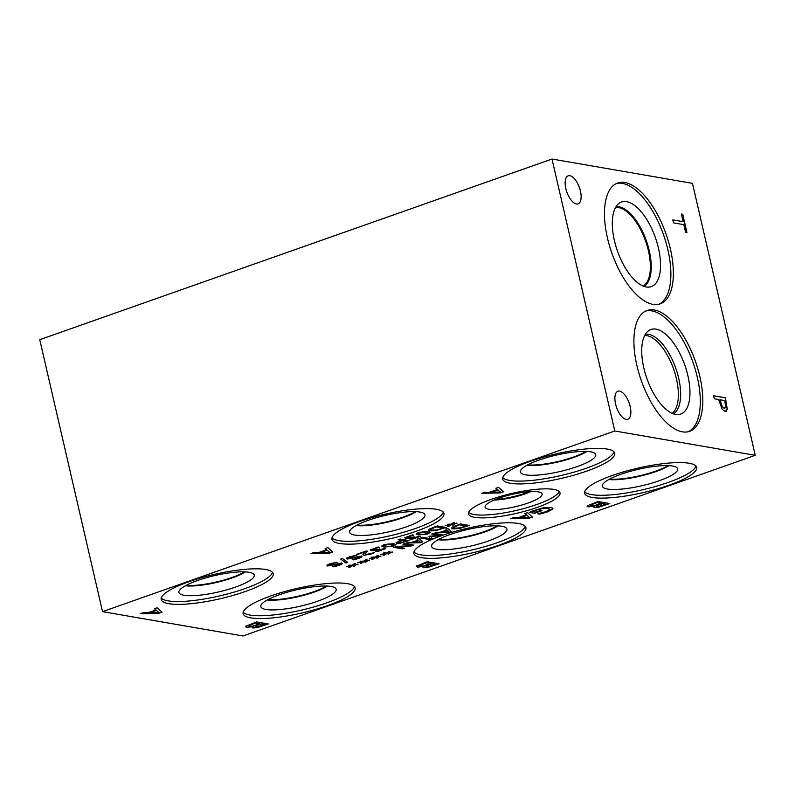 <?xml version="1.0" encoding="UTF-8"?>
<svg xmlns="http://www.w3.org/2000/svg" width="795" height="795" viewBox="0 0 795 795"><rect width="100%" height="100%" fill="white"/><g stroke="black" fill="none" stroke-linecap="round" stroke-linejoin="round"><path stroke-width="1.19" d="M102.535 611.643L39.75 339.684L551.998 159.03L614.783 430.989L755.25 455.316L243.002 635.97L102.535 611.643L614.783 430.989M673.494 222.878L672.799 219.867L683.124 221.656L681.365 214.054L682.746 214.292L686.959 232.518L685.568 232.269L683.819 224.667L673.494 222.878M682.746 214.292L686.81 232.488M681.385 214.123L682.627 214.342M683.124 221.656L672.818 219.937M720.012 399.746L722.307 406.752L724.344 408.342L725.746 407.01L724.682 400.551L719.892 399.786L722.178 406.802L724.921 408.322M724.215 408.382L724.861 408.352M725.338 397.778L727.286 409.276L725.11 411.492L722.059 409.057L718.69 399.517L714.327 398.762L713.632 395.751L725.338 397.778L727.157 409.316L725.994 411.462M726.054 411.442L725.11 411.492M713.642 395.821L725.209 397.818M551.998 159.03L692.465 183.357L755.25 455.316M619.603 391.09A14.867 6.668 -109.4 0 1 629.71 404.754A14.867 6.668 -109.4 0 1 627.812 419.253A14.867 6.668 -109.4 0 1 626.132 419.372A14.867 6.668 -109.4 0 1 616.016 405.708A14.867 6.668 -109.4 0 1 617.924 391.21A14.867 6.668 -109.4 0 1 619.603 391.09M569.876 175.695A14.867 6.668 -109.4 0 1 579.982 189.359A14.867 6.668 -109.4 0 1 578.084 203.868A14.867 6.668 -109.4 0 1 576.405 203.987A14.867 6.668 -109.4 0 1 566.288 190.323A14.867 6.668 -109.4 0 1 568.196 175.814A14.867 6.668 -109.4 0 1 569.876 175.695M654.275 309.98A64.057 28.729 -109.4 0 1 697.841 368.83A64.057 28.729 -109.4 0 1 689.643 431.317A64.057 28.729 -109.4 0 1 682.398 431.824A64.057 28.729 -109.4 0 1 638.842 372.964A64.057 28.729 -109.4 0 1 647.031 310.487A64.057 28.729 -109.4 0 1 654.275 309.98M670.374 248.895A64.057 28.729 -109.4 0 1 660.218 303.859A64.057 28.729 -109.4 0 1 607.45 237.993A64.057 28.729 -109.4 0 1 617.606 183.029A64.057 28.729 -109.4 0 1 670.374 248.895M345.885 563.059L340.638 559.004L342.367 558.388L347.644 562.433L345.885 563.059L340.747 558.965M347.504 562.333L345.855 562.91M357.71 554.542L356.677 554.363L366.088 551.044L367.35 551.263L365.809 552.932L365.958 554.542L374.316 552.634L370.937 554.105L363.941 555.288L362.957 554.701L365.203 551.899L356.935 554.274M365.203 551.899L357.671 554.403M374.286 552.495L370.907 553.966L363.911 555.149L362.927 554.562M367.32 551.114L365.77 552.793L365.929 554.403M365.958 554.542L365.213 554.045M413.122 538.97L410.121 539.159C409.226 538.921 409.505 538.473 410.945 537.827L405.52 538.523L404.864 537.698L412.526 534.856L413.788 535.075L407.149 537.271L407.686 537.808L413.688 537.052C411.75 537.748 411.214 538.195 412.068 538.414L419.015 536.198L420.277 536.416L413.122 538.97L409.584 538.811M414.076 536.764L413.648 536.913C411.711 537.599 411.174 538.056 412.039 538.265M413.599 534.985L408.928 536.228L407.11 537.122L407.686 537.808M408.233 538.434L405.49 538.384L404.834 537.559M405.49 538.384L404.864 537.698M410.856 537.808L408.193 538.294M410.081 539.02L409.584 538.881M420.247 536.277L413.092 538.821M420.525 534.19L423.795 534.459L428.296 532.869L422.92 531.925L418.359 533.524L420.525 534.19M428.306 532.879L422.88 531.785L418.319 533.385M430.493 532.332L427.909 533.862L418.409 534.777L416.123 533.922M427.949 534.002L418.438 534.916L416.123 533.992L418.677 532.402L428.197 531.477L430.522 532.402L427.909 533.862M443.143 528.009L436.296 526.817L431.119 528.953L431.834 530.195L437.031 529.887L443.143 528.009L436.266 526.678L430.602 529.569M430.582 529.5L431.089 528.814M445.906 527.423L436.515 530.354L429.678 530.802L428.336 530.166M436.544 530.504L429.707 530.941L428.346 530.245L429.101 529.202L437.3 525.932L446.204 527.473L436.515 530.354M450.129 524.839L445.289 525.555L449.94 524.601L447.684 524.243L451.083 524.193L453.11 522.792L454.452 522.663L452.067 524.153L456.916 523.09L452.246 524.402L454.502 524.75L451.123 524.799L449.056 526.211L447.734 526.33L450.099 524.7L445.279 525.753M449.056 526.211L448.012 526.161M451.123 524.799L449.026 526.061M453.21 525.207L451.093 524.65M454.193 524.7L453.18 525.058M452.246 524.402L456.896 523.448M452.067 524.153L454.144 522.693M449.94 524.601L447.953 524.153M401.246 542.607L405.957 540.968L402.409 540.352L398.305 542.081L398.792 542.756L401.246 542.607M405.997 541.107L402.409 540.352M402.449 540.501L398.345 542.22L398.792 542.756M408.749 540.52L400.63 543.094L396.685 543.373L396.039 542.558M400.66 543.233L396.715 543.512L396.079 542.697L401.435 540.322L398.116 539.745L400.153 539.03L409.047 540.57L400.63 543.094M401.435 540.322L398.384 539.656M396.685 543.373L396.079 542.697M393.813 544.972L388.427 544.088L385.178 544.734L383.866 545.688L389.302 546.622L393.803 545.032L391.587 544.227L388.387 543.949L383.826 545.549M395.999 544.495L393.416 546.026L383.915 546.94L381.63 546.086M393.455 546.165L383.945 547.079L381.63 546.155L384.184 544.565L393.704 543.641L396.029 544.565L393.416 546.026M378.629 551.134L375.628 551.332C374.733 551.084 375.011 550.637 376.452 549.991L371.026 550.687L370.371 549.862L378.032 547.02L379.295 547.238L372.656 549.434L373.193 549.971L379.195 549.216C377.257 549.911 376.711 550.359 377.575 550.577L384.522 548.371L385.784 548.59L378.629 551.134L375.091 550.975M379.583 548.928L379.155 549.077C377.218 549.762 376.681 550.219 377.546 550.428M379.106 547.149L374.435 548.391L372.616 549.295L373.193 549.971M373.739 550.597L370.997 550.547L370.341 549.723M370.997 550.547L370.371 549.862M376.363 549.971L373.7 550.458M375.588 551.183L375.091 551.044M385.754 548.441L378.599 550.995M356.826 555.367L350.963 556.838C348.747 557.643 348.111 558.12 349.045 558.289L361.357 556.132C362.709 556.49 361.844 557.235 358.764 558.388L353.646 559.889L352.235 559.64L357.601 558.259C359.549 557.543 360.135 557.096 359.36 556.907L347.117 559.074L346.61 558.259L349.79 556.709L356.806 555.288M359.668 557.017L347.077 558.925L346.58 558.11M347.077 558.925L346.61 558.259M353.646 559.889L352.553 559.561M361.318 555.993C362.669 556.341 361.805 557.096 358.734 558.249L353.616 559.75M361.357 556.132L362.003 556.48M356.796 555.228L350.923 556.689C348.717 557.494 348.081 557.981 349.005 558.15M337.1 562.323L331.237 563.794C329.031 564.589 328.395 565.076 329.319 565.245L341.631 563.089C342.983 563.436 342.118 564.192 339.048 565.344L333.93 566.845L332.509 566.596L337.885 565.215C339.823 564.5 340.409 564.053 339.644 563.864L327.391 566.02L326.884 565.205L330.064 563.665L337.09 562.244M339.952 563.973L327.361 565.881L326.854 565.066M327.361 565.881L326.884 565.205M333.93 566.845L332.827 566.517M341.602 562.949C342.953 563.297 342.089 564.053 339.008 565.205L333.89 566.706M341.631 563.089L342.277 563.426M337.07 562.184L331.207 563.645C329.001 564.45 328.355 564.937 329.289 565.106M154.379 608.751L157.082 607.797L162.011 612.21L158.722 613.372L140.248 613.73L143.06 612.736L148.158 612.657L155.83 609.954L154.379 608.751M495.881 488.309L498.584 487.355L503.513 491.777L500.224 492.93L481.75 493.298L484.562 492.304L489.66 492.224L497.332 489.521L495.881 488.309M257.222 627.633L252.979 627.99C251.906 627.772 252.005 627.295 253.287 626.559L246.559 627.374L246.003 626.182L256.596 621.948L268.303 623.976L257.222 627.633L252.244 627.603M245.585 626.877L246.003 626.182M427.978 567.411L423.725 567.769C422.652 567.551 422.751 567.073 424.043 566.348L417.315 567.153L416.749 565.961L427.342 561.727L439.049 563.754L427.978 567.411L423 567.382M416.332 566.666L416.749 565.961M598.724 507.19L594.481 507.558C593.398 507.339 593.507 506.862 594.789 506.127L588.062 506.942L587.495 505.749L598.088 501.506L609.795 503.533L598.724 507.19L593.746 507.16M587.088 506.445L587.495 505.749M474.695 517.326A46.945 10.226 -13 0 1 468.523 513.928A46.945 10.226 -13 0 1 501.218 496.189A46.945 10.226 -13 0 1 553.847 489.412A46.945 10.226 -13 0 1 560.008 492.811A46.945 10.226 -13 0 1 527.314 510.549A46.945 10.226 -13 0 1 474.695 517.326M592.195 497.432A57.479 12.511 -13 0 1 584.643 493.278A57.479 12.511 -13 0 1 624.671 471.554A57.479 12.511 -13 0 1 689.106 463.256A57.479 12.511 -13 0 1 696.659 467.41A57.479 12.511 -13 0 1 656.63 489.134A57.479 12.511 -13 0 1 592.195 497.432M421.449 557.653A57.479 12.511 -13 0 1 413.897 553.489A57.479 12.511 -13 0 1 453.925 531.766A57.479 12.511 -13 0 1 518.35 523.478A57.479 12.511 -13 0 1 525.912 527.632A57.479 12.511 -13 0 1 485.874 549.355A57.479 12.511 -13 0 1 421.449 557.653M250.703 617.864A57.479 12.511 -13 0 1 243.141 613.71A57.479 12.511 -13 0 1 283.179 591.987A57.479 12.511 -13 0 1 347.604 583.689A57.479 12.511 -13 0 1 355.156 587.853A57.479 12.511 -13 0 1 315.128 609.576A57.479 12.511 -13 0 1 250.703 617.864M510.261 483.241A57.479 12.511 -13 0 1 502.708 479.077A57.479 12.511 -13 0 1 542.737 457.354A57.479 12.511 -13 0 1 607.171 449.066A57.479 12.511 -13 0 1 614.724 453.22A57.479 12.511 -13 0 1 574.696 474.943A57.479 12.511 -13 0 1 510.261 483.241M339.515 543.452A57.479 12.511 -13 0 1 331.962 539.298A57.479 12.511 -13 0 1 371.99 517.575A57.479 12.511 -13 0 1 436.415 509.277A57.479 12.511 -13 0 1 443.978 513.441A57.479 12.511 -13 0 1 403.94 535.164A57.479 12.511 -13 0 1 339.515 543.452M168.759 603.673A57.479 12.511 -13 0 1 161.206 599.519A57.479 12.511 -13 0 1 201.234 577.796A57.479 12.511 -13 0 1 265.669 569.498A57.479 12.511 -13 0 1 273.222 573.652A57.479 12.511 -13 0 1 233.193 595.375A57.479 12.511 -13 0 1 168.759 603.673M531.805 511.215L543.641 507.667L550.826 507.528C552.684 507.876 553.29 508.442 552.634 509.237L547.298 511.96L539.716 514.107L537.837 513.779L546.264 511.612L549.772 509.327L548.083 508.522L542.697 508.562L536.625 510.042L532.869 511.573L535.89 512.099L540.55 510.45L541.912 510.688L534.618 513.262L529.51 512.378L531.805 511.215M552.863 508.542L547.268 511.811L539.686 513.958L538.116 513.689M524.839 513.61L527.542 512.656L532.471 517.078L529.182 518.241L510.708 518.598L513.52 517.605L518.618 517.525L526.29 514.822L524.839 513.61M325.125 548.53L327.828 547.576L332.767 551.988L329.478 553.151L310.994 553.509L313.816 552.515L318.914 552.445L326.576 549.743L325.125 548.53M351.221 565.841L346.372 566.557L351.022 565.603L348.776 565.255L352.175 565.195L354.202 563.794L355.534 563.675L353.149 565.166L358.008 564.102L353.338 565.404L355.594 565.762L352.215 565.802L350.148 567.213L348.826 567.332L351.191 565.702L346.372 566.756M374.137 557.762L369.287 558.478L373.938 557.524L371.692 557.176L375.091 557.116L377.108 555.715L378.45 555.596L376.065 557.086L380.924 556.023L376.254 557.325L378.5 557.673L375.131 557.722L373.064 559.133L371.732 559.253L374.097 557.623L369.278 558.676M402.767 548.908L393.873 547.367L396.149 546.572L410.568 545.519L402.896 544.187L404.794 543.522L413.688 545.062L410.806 546.076L397.619 547.02L404.655 548.242L402.767 548.908L394.131 547.278M416.978 539.219L419.035 538.493L422.781 541.852L420.287 542.737L406.245 543.005L412.257 542.19L418.081 540.143L416.978 539.219M459.649 528.476L452.812 528.923L451.451 528.218L452.196 527.174L460.404 523.905L469.298 525.445L459.649 528.476L452.772 528.774L451.441 528.148M445.757 529.072L447.814 528.347L451.56 531.706L449.066 532.58L435.014 532.859L441.036 532.044L446.86 529.987L445.757 529.072M429.38 539.527L420.485 537.986L422.513 537.271L430.175 538.593L428.942 536.287L439.337 535.363L431.675 534.041L433.573 533.365L442.467 534.906L439.695 535.89L430.93 536.377L432.202 538.533L429.38 539.527L420.744 537.897M385.595 553.727L380.745 554.443L385.396 553.479L383.14 553.131L384.432 552.674L386.549 553.082L388.566 551.68L389.908 551.551L387.523 553.042L392.382 551.978L387.712 553.28L389.957 553.638L386.579 553.678L384.512 555.089L383.19 555.218L385.555 553.578L380.735 554.642M362.679 561.807L357.829 562.522L362.48 561.568L360.234 561.21L363.633 561.161L365.66 559.76L366.992 559.63L364.607 561.121L369.466 560.058L364.796 561.369L367.052 561.717L363.673 561.767L361.606 563.178L360.274 563.297L362.649 561.668L357.829 562.721M361.606 563.178L360.552 563.128M363.673 561.767L361.566 563.029M365.76 562.174L363.633 561.618M366.743 561.668L365.73 562.025M364.796 561.369L369.437 560.415M364.607 561.121L366.684 559.66M362.48 561.568L360.503 561.121M384.512 555.089L383.468 555.049M386.579 553.678L384.482 554.95M388.675 554.085L386.549 553.539M389.659 553.588L388.636 553.946M387.712 553.28L392.352 552.336M387.523 553.042L389.6 551.581M385.396 553.479L383.419 553.032M432.122 538.404L429.34 539.388M430.93 536.377L439.695 535.89M442.169 534.856L439.665 535.741M439.337 535.363L431.933 533.942M430.175 538.593L428.982 536.277M449.145 531.915L447.277 530.215L442.596 532.024L449.145 531.915L447.277 530.215M447.307 530.364L442.596 532.024M446.86 529.987L445.856 529.033M449.066 532.58L435.451 532.71M451.441 531.597L449.026 532.441M466.248 525.982L459.401 524.799L454.223 526.936L454.939 528.178L460.136 527.86L466.248 525.982L459.371 524.66L453.707 527.552M453.687 527.482L454.193 526.787M469.01 525.396L459.619 528.337M420.376 542.061L418.498 540.371L413.817 542.17L420.376 542.061L418.498 540.371M418.538 540.511L413.817 542.17M418.081 540.143L417.077 539.189M420.287 542.737L406.672 542.856M422.662 541.743L420.247 542.587M404.367 548.192L402.727 548.769M397.619 547.02L410.806 546.076M413.4 545.012L410.776 545.936M410.568 545.519L403.164 544.098M373.064 559.133L372.01 559.084M375.131 557.722L373.024 558.994M377.218 558.13L375.091 557.583M378.201 557.633L377.188 557.991M376.254 557.325L380.894 556.371M376.065 557.086L378.142 555.616M373.938 557.524L371.961 557.076M350.148 567.213L349.094 567.163M352.215 565.802L350.118 567.073M354.302 566.209L352.185 565.662M355.286 565.712L354.272 566.07M353.338 565.404L357.989 564.45M353.149 565.166L355.226 563.705M351.022 565.603L349.045 565.156M158.841 612.488L156.386 610.302L150.225 612.637L158.841 612.488L156.386 610.302M156.426 610.441L150.225 612.637M155.83 609.954L154.478 608.712M158.722 613.372L140.675 613.581M161.892 612.1L158.692 613.223M329.587 552.277L327.142 550.08L320.971 552.416L329.587 552.277L327.142 550.08M327.172 550.229L320.971 552.416M326.576 549.743L325.225 548.49M329.478 553.151L311.431 553.36M332.638 551.879L329.438 553.012M500.343 492.055L497.889 489.869L491.717 492.194L500.343 492.055L497.889 489.869M497.918 490.008L491.717 492.194M497.332 489.521L495.981 488.279M500.224 492.93L482.177 493.139M503.394 491.668L500.194 492.791M257.799 626.818L264.268 624.542L260.84 623.946L255.125 626.172L255.543 626.967L257.799 626.818M264.298 624.681L260.84 623.946M260.879 624.095L255.155 626.311L255.543 626.967M252.731 626.122L259.548 623.727L255.215 622.972L248.984 625.436L249.282 626.381L252.731 626.122M259.577 623.866L255.215 622.972M255.255 623.121L249.024 625.576L249.282 626.381M253.237 626.549L246.53 627.235L245.963 626.043M252.949 627.851L252.244 627.523M268.004 623.926L257.192 627.484M428.545 566.606L435.014 564.321L431.596 563.735L428.565 564.798L425.882 565.951L426.299 566.756L428.545 566.606M435.054 564.47L431.596 563.735M431.625 563.874L425.911 566.09L426.299 566.756M423.477 565.901L430.294 563.506L425.971 562.761L423.805 563.516L419.74 565.215L420.028 566.159L423.477 565.901M430.324 563.645L425.971 562.761M426.001 562.9L419.77 565.354L420.028 566.159M423.983 566.338L417.276 567.014L416.719 565.821M423.695 567.63L422.99 567.312M438.751 563.705L427.939 567.272M599.291 506.385L605.77 504.109L602.342 503.513L599.311 504.577L596.628 505.729L597.045 506.534L599.291 506.385M605.8 504.249L602.342 503.513M602.371 503.652L596.657 505.878L597.045 506.534M594.233 505.69L601.04 503.285L596.717 502.539L594.551 503.305L590.486 504.994L590.784 505.948L594.233 505.69M601.08 503.434L596.717 502.539M596.747 502.678L590.526 505.133L590.784 505.948M594.74 506.117L588.032 506.793L587.465 505.6M594.451 507.409L593.736 507.091M609.507 503.483L598.695 507.051M529.301 517.356L526.846 515.17L520.685 517.495L529.301 517.356L526.846 515.17M526.886 515.309L520.685 517.495M526.29 514.822L524.938 513.58M529.182 518.241L511.135 518.449M532.352 516.969L529.152 518.092M534.618 513.262L529.699 512.268M541.624 510.638L534.588 513.123M532.869 511.573L536.585 509.903L542.697 508.562M549.752 509.257L548.053 508.383L542.667 508.412M552.843 508.472L552.605 509.088M615.489 207.604A41.718 18.702 -109.4 0 1 645.59 241.084A41.718 18.702 -109.4 0 1 643.155 286.051M616.383 183.536A64.057 28.729 -109.4 0 1 667.889 249.769A64.057 28.729 -109.4 0 1 658.946 304.227M658.449 248.139A44.848 20.113 -109.4 0 1 648.65 287.134A44.848 20.113 -109.4 0 1 614.396 240.507A44.848 20.113 -109.4 0 1 619.086 203.311A44.848 20.113 -109.4 0 1 658.449 248.139M649.267 250.723A42.324 18.981 -109.4 0 1 644 286.369A42.324 18.981 -109.4 0 0 649.257 250.733A42.324 18.981 -109.4 0 0 615.946 206.819A42.324 18.981 -109.4 0 1 649.257 250.733M644.705 335.46A41.708 18.702 -109.4 0 1 673.584 369.049A41.708 18.702 -109.4 0 1 672.173 413.33M648.601 334.337A42.324 18.981 70.6 0 0 645.371 334.278A42.324 18.981 -109.4 0 1 675.79 368.274A42.324 18.981 -109.4 0 1 673.425 413.827A42.324 18.981 70.6 0 0 676.873 371.523A42.324 18.981 70.6 0 0 648.601 334.337M680.759 414.076A44.848 20.113 70.6 0 0 686.492 370.331A44.848 20.113 70.6 0 0 655.994 329.13A44.848 20.113 70.6 0 0 650.926 329.488A44.848 20.113 70.6 0 0 645.192 373.223A44.848 20.113 70.6 0 0 675.69 414.434A44.848 20.113 70.6 0 0 680.768 414.076A44.848 20.113 70.6 0 0 684.813 365.094A44.848 20.113 70.6 0 0 650.926 329.488M688.371 431.685A64.057 28.729 70.6 0 0 694.929 368.304A64.057 28.729 70.6 0 0 651.781 310.865A64.057 28.729 70.6 0 0 645.808 310.994M272.526 572.34A57.479 12.511 -13 0 1 229.417 593.448A57.479 12.511 -13 0 1 168.113 600.861A57.479 12.511 -13 0 1 161.256 598.029M183.983 595.266A38.657 8.417 -13 0 1 178.855 591.967A38.657 8.417 -13 0 1 206.909 577.558A38.657 8.417 -13 0 1 249.153 572.281A38.657 8.417 -13 0 1 254.052 574.606A38.657 8.417 -13 0 1 228.394 589.373A38.657 8.417 -13 0 1 183.983 595.266M245.476 571.893A36.133 7.87 -13 0 1 185.374 585.776M245.407 571.893A36.133 7.87 -13 0 1 185.434 585.736M186.209 585.319A35.745 7.781 167 0 0 244.532 571.853M443.272 512.119A57.479 12.511 -13 0 1 400.163 533.226A57.479 12.511 -13 0 1 338.859 540.65A57.479 12.511 -13 0 1 332.002 537.808M354.729 535.045A38.657 8.417 -13 0 1 349.611 531.746A38.657 8.417 -13 0 1 377.665 517.336A38.657 8.417 -13 0 1 419.899 512.069A38.657 8.417 -13 0 1 424.798 514.385A38.657 8.417 -13 0 1 399.14 529.152A38.657 8.417 -13 0 1 354.729 535.045M416.232 511.672A36.133 7.87 -13 0 1 356.12 525.555M416.163 511.672A36.133 7.87 -13 0 1 356.18 525.525M356.955 525.097A35.745 7.781 167 0 0 415.278 511.632M614.028 451.898A57.479 12.511 -13 0 1 570.919 473.005A57.479 12.511 -13 0 1 509.615 480.428A57.479 12.511 -13 0 1 502.758 477.586M525.485 474.834A38.657 8.417 -13 0 1 520.357 471.524A38.657 8.417 -13 0 1 548.411 457.115A38.657 8.417 -13 0 1 590.645 451.848A38.657 8.417 -13 0 1 595.554 454.174A38.657 8.417 -13 0 1 569.886 468.941A38.657 8.417 -13 0 1 525.485 474.834M586.929 451.461A36.133 7.87 -13 0 1 526.916 465.314A36.133 7.87 -13 0 0 586.909 451.451M527.711 464.886A35.745 7.781 167 0 0 586.034 451.421M354.461 586.531A57.479 12.511 -13 0 1 311.352 607.638A57.479 12.511 -13 0 1 250.047 615.062A57.479 12.511 -13 0 1 243.191 612.22M265.918 609.457A38.657 8.417 -13 0 1 260.79 606.158A38.657 8.417 -13 0 1 288.843 591.748A38.657 8.417 -13 0 1 331.088 586.481A38.657 8.417 -13 0 1 335.987 588.797A38.657 8.417 -13 0 1 310.328 603.574A38.657 8.417 -13 0 1 265.918 609.457M327.411 586.094A36.133 7.87 -13 0 1 267.309 599.967M327.351 586.084A36.133 7.87 -13 0 1 267.368 599.937M268.144 599.51A35.745 7.781 167 0 0 326.467 586.044M497.213 525.833A35.745 7.781 -13 0 1 438.89 539.298M525.217 526.31A57.479 12.511 -13 0 1 482.098 547.417A57.479 12.511 -13 0 1 420.803 554.84A57.479 12.511 -13 0 1 413.947 551.998M436.674 549.246A38.657 8.417 -13 0 1 431.546 545.936A38.657 8.417 -13 0 1 459.599 531.527A38.657 8.417 -13 0 1 501.834 526.26A38.657 8.417 -13 0 1 506.733 528.586A38.657 8.417 -13 0 1 481.074 543.353A38.657 8.417 -13 0 1 436.674 549.246M498.167 525.873A36.133 7.87 -13 0 1 438.055 539.745M498.097 525.873A36.133 7.87 -13 0 1 438.115 539.716M667.969 465.612A35.745 7.781 -13 0 1 609.646 479.077M695.963 466.099A57.479 12.511 -13 0 1 652.854 487.206A57.479 12.511 -13 0 1 591.55 494.619A57.479 12.511 -13 0 1 584.693 491.787M607.42 489.024A38.657 8.417 -13 0 1 602.292 485.725A38.657 8.417 -13 0 1 630.346 471.316A38.657 8.417 -13 0 1 672.59 466.039A38.657 8.417 -13 0 1 677.489 468.364A38.657 8.417 -13 0 1 651.82 483.131A38.657 8.417 -13 0 1 607.42 489.024M668.863 465.651A36.133 7.87 -13 0 1 608.851 479.504A36.133 7.87 -13 0 0 668.843 465.651M529.072 491.678A26.782 5.833 -13 0 1 495.841 499.349M559.233 491.509A46.945 10.226 -13 0 1 523.527 508.611A46.945 10.226 -13 0 1 474.049 514.514A46.945 10.226 -13 0 1 468.653 512.417M488.955 509.257A29.266 6.37 -13 0 1 485.069 506.842A29.266 6.37 -13 0 1 506.137 495.901A29.266 6.37 -13 0 1 538.285 491.857A29.266 6.37 -13 0 1 542.031 493.695A29.266 6.37 -13 0 1 522.404 504.845A29.266 6.37 -13 0 1 488.955 509.257M530.812 491.578A27.259 5.933 -13 0 1 494.222 500.025M530.762 491.578A27.259 5.933 -13 0 1 494.271 500.005"/></g></svg>
